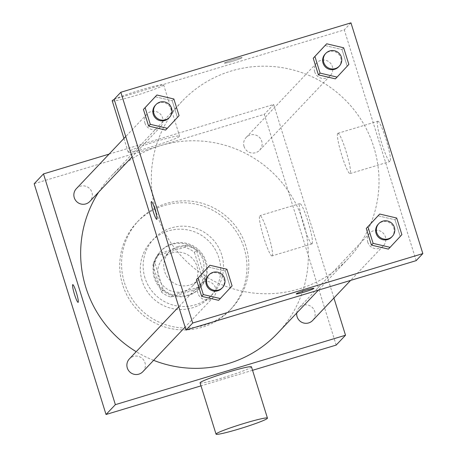 <?xml version="1.0" encoding="UTF-8"?>
<svg xmlns="http://www.w3.org/2000/svg" width="457" height="457" viewBox="0 0 457 457"><rect width="100%" height="100%" fill="white"/><g stroke="black" fill="none" stroke-linecap="round" stroke-linejoin="round"><path stroke-width="0.34" stroke-dasharray="2.29 1.71" d="M177.853 246.591A20.194 19.982 43.4 0 0 170.101 280.33A20.194 19.982 43.4 0 0 200.863 255.332A20.194 19.982 43.4 0 0 177.853 246.591M171.849 252.927A20.194 19.982 43.4 0 0 164.097 286.665A20.194 19.982 43.4 0 0 194.859 261.667A20.194 19.982 43.4 0 0 171.849 252.927M194.414 252.401L202.817 279.381A26.06 25.786 43.4 0 1 197.784 288.927L170.872 297.044A26.06 25.786 43.4 0 1 161.264 291.914L152.861 264.934A26.06 25.786 43.4 0 1 157.899 255.383L184.805 247.266A26.06 25.786 43.4 0 1 194.414 252.401L196.413 250.287L204.816 277.268L202.817 279.381M161.264 291.914L163.263 289.801L154.86 262.821L152.861 264.934M157.899 255.383L159.899 253.269L186.804 245.152L184.805 247.266M159.899 253.269A26.06 25.786 43.4 0 0 154.86 262.821M163.263 289.801A26.06 25.786 43.4 0 0 172.872 294.936L170.872 297.044M204.816 277.268A26.06 25.786 43.4 0 1 199.783 286.819L172.872 294.936M196.413 250.287A26.06 25.786 43.4 0 0 186.804 245.152M154.266 277.759A26.923 26.643 -136.6 0 1 198.161 250.704A26.923 26.643 -136.6 0 1 199.383 288.561A26.923 26.643 -136.6 0 1 154.266 277.759M154.934 277.056A26.923 26.643 43.4 0 0 200.052 287.853A26.923 26.643 43.4 0 0 172.523 243.701A26.923 26.643 43.4 0 0 154.934 277.056M199.783 286.819L197.784 288.927M142.15 280.912A40.382 39.959 -136.6 0 1 151.187 241.57A40.382 39.959 -136.6 0 1 207.986 240.331A40.382 39.959 -136.6 0 1 209.826 297.113A40.382 39.959 -136.6 0 1 142.15 280.912M144.983 277.919A40.382 39.959 -136.6 0 1 154.02 238.577A40.382 39.959 -136.6 0 1 210.82 237.337A40.382 39.959 -136.6 0 1 212.659 294.119A40.382 39.959 -136.6 0 1 144.983 277.919M122.607 284.671A63.94 63.272 -136.6 0 1 136.923 222.382A63.94 63.272 -136.6 0 1 226.855 220.417A63.94 63.272 -136.6 0 1 229.757 310.32A63.94 63.272 -136.6 0 1 122.607 284.671M124.441 282.734A63.94 63.272 43.4 0 0 231.59 308.389A63.94 63.272 43.4 0 0 239.074 231.191A63.94 63.272 43.4 0 0 166.205 203.525A63.94 63.272 43.4 0 0 138.751 220.445A63.94 63.272 43.4 0 0 124.441 282.734M34.166 183.748L264.306 114.33L336.181 345.081M252.55 370.307L201 385.857M244.067 146.497A9.289 9.191 -136.6 0 1 259.21 137.163A9.289 9.191 -136.6 0 1 259.633 150.222A9.289 9.191 -136.6 0 1 244.067 146.497M76.353 188.661A9.289 9.191 -136.6 0 1 89.418 188.375A9.289 9.191 -136.6 0 1 89.84 201.44M142.864 371.684A9.289 9.191 43.4 0 0 133.364 356.449A9.289 9.191 43.4 0 0 129.377 358.905M109.074 154.118L273.64 104.476L333.924 298.015M296.719 313.034A9.289 9.191 -136.6 0 1 312.234 307.407A9.289 9.191 -136.6 0 1 312.657 320.466M98.701 192.083A114.416 113.227 -136.6 0 1 111.439 175.876A114.416 113.227 -136.6 0 1 272.372 172.363A114.416 113.227 -136.6 0 1 277.57 333.25M153.615 360.327A114.416 113.227 -136.6 0 1 136.209 351.696M128.331 151.827A26.923 1.908 162.7 0 0 128.2 152.118A26.923 1.908 162.7 0 0 154.472 145.937A26.923 1.908 162.7 0 0 179.607 136.106A26.923 1.908 162.7 0 0 154.952 141.79A26.923 1.908 162.7 0 0 128.331 151.827M273.64 104.476L264.306 114.33M312.148 243.752A21.033 2.633 -106.8 0 0 308.218 222.245A21.033 2.633 -106.8 0 0 299.838 203.588A21.033 2.633 -106.8 0 0 303.385 224.484A21.033 2.633 -106.8 0 0 311.982 243.861A21.033 2.633 -106.8 0 0 312.148 243.752M251.476 366.862A26.923 1.908 -17.3 0 1 251.344 367.154A26.923 1.908 -17.3 0 1 224.724 377.191A26.923 1.908 -17.3 0 1 200.069 382.869M272.206 255.806A21.033 2.633 73.2 0 1 272.041 255.909A21.033 2.633 73.2 0 1 263.443 236.532A21.033 2.633 73.2 0 1 259.896 215.635A21.033 2.633 73.2 0 1 268.27 234.292A21.033 2.633 73.2 0 1 272.206 255.806M78.107 302.357L78.113 302.357A9.254 1.16 -106.8 0 0 78.113 302.357A9.254 1.16 -106.8 0 0 76.353 292.526A9.254 1.16 -106.8 0 0 72.766 284.637L72.76 284.637M114.187 99.42A26.923 1.908 -17.3 0 1 142.681 89.401A26.923 1.908 -17.3 0 1 163.635 84.831A26.923 1.908 -17.3 0 1 138.5 94.656A26.923 1.908 -17.3 0 1 112.228 100.843M156.483 212.756A114.416 113.227 43.4 0 0 348.228 258.656A114.416 113.227 43.4 0 0 361.613 120.522A114.416 113.227 43.4 0 0 231.225 71.006A114.416 113.227 43.4 0 0 182.097 101.288A114.416 113.227 43.4 0 0 156.483 212.756M314.724 71.903A9.289 9.191 -136.6 0 1 329.868 62.569A9.289 9.191 -136.6 0 1 326.304 78.09A9.289 9.191 -136.6 0 1 314.724 71.903M204.022 281.855A9.289 9.191 43.4 0 0 200.457 297.376A9.289 9.191 43.4 0 0 214.607 285.876A9.289 9.191 43.4 0 0 204.022 281.855M144.932 123.122A9.289 9.191 43.4 0 0 160.493 126.846A9.289 9.191 43.4 0 0 150.999 111.617A9.289 9.191 43.4 0 0 144.932 123.122M367.748 242.147A9.289 9.191 43.4 0 0 383.314 245.872A9.289 9.191 43.4 0 0 373.815 230.642A9.289 9.191 43.4 0 0 367.748 242.147M114.153 99.306L344.298 29.888L416.167 260.639M400.212 236.44L388.427 249.105L400.212 236.44L395.025 219.783L400.212 236.44L401.88 234.681M378.053 215.795L395.025 219.783L378.053 215.795M177.396 117.409L165.605 130.074L177.396 117.409L172.209 100.757L177.396 117.409L179.064 115.65M155.231 96.77L172.209 100.757L155.231 96.77M230.419 287.653L218.629 300.318L230.419 287.653L225.232 271.001L230.419 287.653L232.087 285.893M208.255 267.014L225.232 271.001L208.255 267.014M347.189 66.196L335.398 78.861L347.189 66.196L342.002 49.539L347.189 66.196L348.857 64.437M325.024 45.551L342.002 49.539L325.024 45.551M350.965 22.85L344.298 29.888M377.659 121.362A21.033 2.633 -106.8 0 0 381.595 142.875A21.033 2.633 -106.8 0 0 389.975 161.527A21.033 2.633 -106.8 0 0 386.422 140.63A21.033 2.633 -106.8 0 0 377.825 121.254A21.033 2.633 -106.8 0 0 377.659 121.362M234.144 59.404A9.254 0.657 162.7 0 0 224.387 63.129A9.254 0.657 162.7 0 0 233.418 61.004A9.254 0.657 162.7 0 0 242.061 57.622A9.254 0.657 162.7 0 0 234.144 59.404A9.254 0.657 162.7 0 0 224.393 63.135A9.254 0.657 162.7 0 0 233.424 61.004A9.254 0.657 162.7 0 0 242.061 57.628A9.254 0.657 162.7 0 0 234.144 59.41M296.262 293.874L296.262 293.874A9.254 0.657 -17.3 0 1 304.899 290.498A9.254 0.657 -17.3 0 1 313.93 288.367A9.254 0.657 -17.3 0 1 313.93 288.373L313.93 288.373M337.717 133.41A21.033 2.633 -106.8 0 0 341.653 154.923A21.033 2.633 -106.8 0 0 350.033 173.58A21.033 2.633 -106.8 0 0 346.48 152.678A21.033 2.633 -106.8 0 0 337.883 133.307A21.033 2.633 -106.8 0 0 337.717 133.41M151.421 201.6L151.421 201.6A9.254 1.16 73.2 0 1 155.203 210.123A9.254 1.16 73.2 0 1 156.768 219.32A9.254 1.16 73.2 0 1 156.762 219.32L156.768 219.32M338.62 66.836A9.289 9.191 43.4 0 0 329.126 51.601A9.289 9.191 43.4 0 0 325.138 54.057M343.67 47.779L342.002 49.539M391.649 237.08A9.289 9.191 43.4 0 0 382.149 221.845A9.289 9.191 43.4 0 0 378.162 224.301M396.693 218.023L395.025 219.783M168.827 118.049A9.289 9.191 43.4 0 0 159.327 102.819A9.289 9.191 43.4 0 0 155.34 105.276M173.877 98.998L172.209 100.757M221.851 288.293A9.289 9.191 43.4 0 0 212.356 273.063A9.289 9.191 43.4 0 0 208.363 275.52M226.9 269.242L225.232 271.001M192.5 286.042L198.498 279.707M163.183 258.268L169.181 251.938M160.961 250.824L160.293 251.533M200.052 287.853L199.383 288.561M154.02 238.577L151.187 241.57M212.659 294.119L209.826 297.113M138.751 220.445L136.923 222.382M231.59 308.389L229.757 310.32M299.838 203.588L259.896 215.635M311.982 243.861L272.041 255.909M123.933 138.431L128.2 152.118M163.635 84.831L179.607 136.106M182.097 101.288L111.439 175.876M348.228 258.656L318.42 290.121M259.633 150.222L330.291 75.628M246.146 137.448L316.804 62.855M200.035 284.317L178.767 306.761M213.522 297.09L185.102 327.092M147.011 114.073L125.744 136.517M160.493 126.846L132.079 156.848M369.827 233.099L299.169 307.692M383.314 245.872L350.593 280.421M350.033 173.58L389.975 161.527M337.883 133.307L377.825 121.254"/><path stroke-width="0.69" d="M201 385.857L106.035 414.499L34.166 183.748L43.495 173.9L109.074 154.118M333.924 298.015L345.515 335.232L336.181 345.081L252.55 370.307M76.348 292.526A9.254 1.16 73.2 0 1 78.107 302.357A9.254 1.16 73.2 0 1 74.325 293.828A9.254 1.16 73.2 0 1 72.76 284.637A9.254 1.16 73.2 0 1 76.348 292.526M345.515 335.232L115.37 404.651L106.035 414.499M115.37 404.651L43.495 173.9M132.079 156.848L89.84 201.44A9.289 9.191 -136.6 0 1 74.274 197.71A9.289 9.191 -136.6 0 1 76.353 188.661L125.744 136.517M178.767 306.761L129.377 358.905A9.289 9.191 43.4 0 0 129.799 371.969A9.289 9.191 43.4 0 0 142.864 371.684L185.102 327.092M350.593 280.421L312.657 320.466A9.289 9.191 -136.6 0 1 296.719 313.034M136.209 351.696A114.416 113.227 -136.6 0 1 85.825 287.344A114.416 113.227 -136.6 0 1 98.701 192.083M318.42 290.121L277.57 333.25A114.416 113.227 -136.6 0 1 153.615 360.327M216.041 434.15L200.069 382.869A26.923 1.908 -17.3 0 1 225.204 373.043A26.923 1.908 -17.3 0 1 251.476 366.862L267.448 418.138A26.923 1.908 162.7 0 0 241.176 424.319A26.923 1.908 162.7 0 0 216.041 434.15A26.923 1.908 162.7 0 0 240.696 428.466A26.923 1.908 162.7 0 0 267.316 418.429A26.923 1.908 162.7 0 0 267.448 418.138M72.766 284.637A9.254 1.16 -106.8 0 0 74.325 293.828A9.254 1.16 -106.8 0 0 78.107 302.357M123.933 138.431L112.228 100.843A26.923 1.908 -17.3 0 1 112.359 100.551A26.923 1.908 -17.3 0 1 114.187 99.42M186.028 330.057L114.153 99.306L120.819 92.268L350.965 22.85L422.834 253.601L192.694 323.025L186.028 330.057L416.167 260.639L422.834 253.601M192.694 323.025L120.819 92.268M156.762 219.32A9.254 1.16 73.2 0 1 153.078 211.1A9.254 1.16 73.2 0 1 151.347 201.646A9.254 1.16 73.2 0 1 151.416 201.6A9.254 1.16 73.2 0 1 155.197 210.129A9.254 1.16 73.2 0 1 156.762 219.32A9.254 1.16 73.2 0 1 153.078 211.111A9.254 1.16 73.2 0 1 151.347 201.646A9.254 1.16 73.2 0 1 151.421 201.6M388.427 249.105L371.45 245.118L366.263 228.46L378.053 215.795L366.263 228.46L371.45 245.118L388.421 249.105L390.089 247.346L373.112 243.358L367.925 226.701L379.716 214.036L396.693 218.023L401.88 234.681L390.089 247.346M165.605 130.074L148.628 126.086L143.441 109.434L155.231 96.77L143.441 109.434L148.628 126.086L165.605 130.074L167.273 128.314L150.296 124.327L145.109 107.675L156.9 95.01L173.877 98.998L179.064 115.65L167.273 128.314M218.629 300.318L201.651 296.33L196.464 279.678L208.255 267.014L196.464 279.678L201.651 296.33L218.629 300.318L220.297 298.558L203.319 294.571L198.132 277.919L209.923 265.254L226.9 269.242L232.087 285.893L220.297 298.558M335.398 78.861L318.42 74.874L313.234 58.216L325.024 45.551L313.234 58.216L318.42 74.874L335.398 78.861L337.066 77.102L320.089 73.114L314.902 56.457L326.692 43.792L343.67 47.779L348.857 64.437L337.066 77.102M304.179 292.097A9.254 0.657 -17.3 0 1 296.262 293.88A9.254 0.657 -17.3 0 1 304.899 290.498A9.254 0.657 -17.3 0 1 313.93 288.373A9.254 0.657 -17.3 0 1 304.179 292.097M313.93 288.373A9.254 0.657 -17.3 0 1 304.179 292.092A9.254 0.657 -17.3 0 1 296.262 293.874M325.801 53.355L325.138 54.057A9.289 9.191 43.4 0 0 325.555 67.122A9.289 9.191 43.4 0 0 338.62 66.836L339.288 66.128A9.289 9.191 43.4 0 0 329.788 50.898A9.289 9.191 43.4 0 0 326.224 66.414A9.289 9.191 43.4 0 0 339.288 66.128M320.089 73.114L318.42 74.874M314.902 56.457L313.234 58.216M326.692 43.792L325.024 45.551M378.83 223.599L378.162 224.301A9.289 9.191 43.4 0 0 378.585 237.366A9.289 9.191 43.4 0 0 391.649 237.08L392.312 236.372A9.289 9.191 43.4 0 0 382.817 221.142A9.289 9.191 43.4 0 0 379.247 236.657A9.289 9.191 43.4 0 0 392.312 236.372M373.112 243.358L371.45 245.118M367.925 226.701L366.263 228.46M379.716 214.036L378.053 215.795M156.008 104.573L155.34 105.276A9.289 9.191 43.4 0 0 155.763 118.334A9.289 9.191 43.4 0 0 168.827 118.049L169.496 117.346A9.289 9.191 43.4 0 0 159.996 102.117A9.289 9.191 43.4 0 0 156.431 117.632A9.289 9.191 43.4 0 0 169.496 117.346M150.296 124.327L148.628 126.086M145.109 107.675L143.441 109.434M156.9 95.01L155.231 96.77M209.032 274.817L208.363 275.52A9.289 9.191 43.4 0 0 208.786 288.578A9.289 9.191 43.4 0 0 221.851 288.293L222.519 287.59A9.289 9.191 43.4 0 0 213.019 272.361A9.289 9.191 43.4 0 0 209.455 287.876A9.289 9.191 43.4 0 0 222.519 287.59M203.319 294.571L201.651 296.33M198.132 277.919L196.464 279.678M209.923 265.254L208.255 267.014"/></g></svg>
